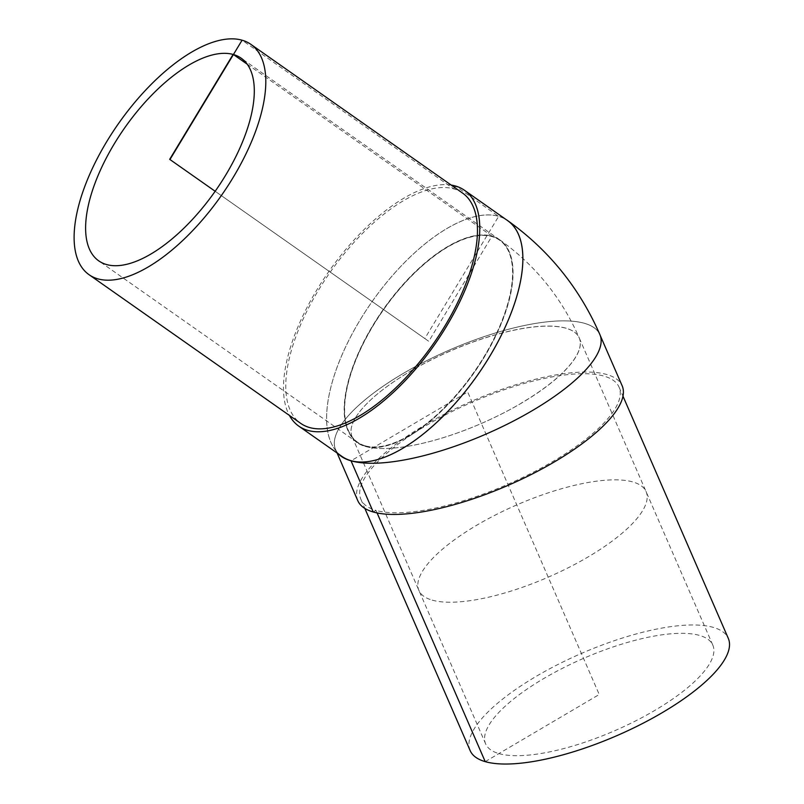 <?xml version="1.0" encoding="UTF-8"?>
<svg xmlns="http://www.w3.org/2000/svg" width="804" height="804" viewBox="0 0 804 804"><rect width="100%" height="100%" fill="white"/><g stroke="black" fill="none" stroke-linecap="round" stroke-linejoin="round"><path stroke-width="0.6" stroke-dasharray="4.02 3.01" d="M365.428 445.969A123.484 55.074 125.1 0 1 357.73 442.321A123.484 55.074 125.1 0 1 383.639 309.62A123.484 55.074 125.1 0 1 499.686 240.235A123.484 55.074 125.1 0 1 479.063 365.116A123.484 55.074 125.1 0 1 365.428 445.969M365.227 445.818A123.484 55.074 -54.9 0 0 478.862 364.976A123.484 55.074 -54.9 0 0 499.485 240.094A123.484 55.074 -54.9 0 0 383.438 309.48A123.484 55.074 -54.9 0 0 357.529 442.18A123.484 55.074 -54.9 0 0 365.227 445.818M365.036 446.14A123.856 55.245 -54.9 0 0 479.013 365.046A123.856 55.245 -54.9 0 0 499.696 239.783A123.856 55.245 -54.9 0 0 383.307 309.379A123.856 55.245 -54.9 0 0 357.318 442.481A123.856 55.245 -54.9 0 0 365.036 446.14M492.179 236.275A123.856 55.245 125.1 0 1 499.897 239.924A123.856 55.245 125.1 0 1 479.224 365.197A123.856 55.245 125.1 0 1 365.237 446.28A123.856 55.245 125.1 0 1 357.519 442.632A123.856 55.245 125.1 0 1 378.202 317.359A123.856 55.245 125.1 0 1 492.179 236.275M498.902 753.579A123.856 39.396 -23.5 0 0 635.451 720.987A123.856 39.396 -23.5 0 0 712.816 645.12A123.856 39.396 -23.5 0 0 699.55 635.431A123.856 39.396 -23.5 0 0 563.001 668.024A123.856 39.396 -23.5 0 0 485.646 743.891A123.856 39.396 -23.5 0 0 498.902 753.579M341.931 456.401A144.087 64.26 125.1 0 1 360.142 319.942A144.087 64.26 125.1 0 1 507.565 220.587M451.195 185.071A144.127 64.28 -54.9 0 0 317.007 289.651A144.127 64.28 -54.9 0 0 289.4 415.417M462.511 193.03A140.74 62.772 -54.9 0 0 453.747 188.88A140.74 62.772 -54.9 0 0 324.223 281.018A140.74 62.772 -54.9 0 0 300.716 423.366M599.895 334.595A144.127 45.838 -23.5 0 0 584.468 323.319A144.127 45.838 -23.5 0 0 425.567 361.247A144.127 45.838 -23.5 0 0 335.549 449.526A144.127 45.838 -23.5 0 0 338.635 454.089A144.127 45.838 -23.5 0 1 492.219 333.992A144.127 45.838 -23.5 0 1 575.925 379.538A144.127 45.838 -23.5 0 1 350.976 460.803A144.087 45.828 156.5 0 1 335.58 449.506A144.087 45.828 156.5 0 1 449.446 350.031A144.087 45.828 156.5 0 1 599.854 334.595A144.087 45.828 156.5 0 1 509.877 422.864A144.087 45.828 156.5 0 1 351.006 460.792M340.725 455.556A144.127 64.28 125.1 0 1 366.845 309.299A144.127 64.28 125.1 0 1 498.591 216.296A144.127 64.28 125.1 0 1 506.369 219.743M357.8 500.701A144.127 45.838 156.5 0 1 471.697 401.206A144.127 45.838 156.5 0 1 622.145 385.769M373.237 511.987L375.97 510.379A140.74 44.763 156.5 0 1 360.906 499.364A140.74 44.763 156.5 0 1 472.129 402.191A140.74 44.763 156.5 0 1 619.05 387.126A140.74 44.763 156.5 0 1 531.142 473.335A140.74 44.763 156.5 0 1 375.97 510.379L377.076 512.932M470.159 750.624A140.74 44.763 156.5 0 1 581.382 653.451A140.74 44.763 156.5 0 1 728.303 638.386M485.224 761.639L599.231 694.505L467.687 391.98L351.026 460.823M247.2 64.189L491.978 236.125L428.783 341.328L215.16 191.272L424.803 338.534L498.641 216.376L455.476 186.015M454.602 187.463L453.747 188.88L242.084 40.2M432.18 600.126A123.856 39.396 -23.5 0 0 630.748 525.313A123.856 39.396 -23.5 0 0 534.58 497.696A123.856 39.396 -23.5 0 0 432.18 600.126M712.816 645.12L579.212 337.871A123.856 39.396 156.5 0 0 565.956 328.173A123.856 39.396 156.5 0 0 410.11 371.317L410.151 371.398A123.856 39.396 -23.5 0 0 352.092 436.723A123.856 39.396 -23.5 0 0 365.348 446.421A123.856 39.396 -23.5 0 0 563.916 371.609A123.856 39.396 -23.5 0 0 467.747 343.991A123.856 39.396 -23.5 0 0 365.348 446.421A123.856 39.396 -23.5 0 0 521.193 403.276L521.153 403.196A123.856 39.396 156.5 0 0 579.212 337.871A123.856 39.396 156.5 0 1 579.212 337.871C561.614 297.731 535.183 265.089 499.897 239.924M499.696 239.783L241.15 58.169M357.318 442.481L98.761 260.878M485.646 743.891L352.092 436.723C352.524 438.13 354.333 440.089 357.519 442.632M341.891 456.421C338.182 453.466 336.072 451.175 335.549 449.526M335.58 449.506L337.107 453.024M599.854 334.595L600.266 335.559M360.906 499.364L364.845 508.409M619.05 387.126L622.979 396.171"/><path stroke-width="1.21" d="M106.48 264.526A123.856 55.245 125.1 0 1 98.761 260.878A123.856 55.245 125.1 0 1 124.751 127.776A123.856 55.245 125.1 0 1 241.15 58.169A123.856 55.245 125.1 0 1 220.467 183.443A123.856 55.245 125.1 0 1 106.48 264.526M464.471 190.277L507.565 220.587A144.087 64.26 125.1 0 1 483.475 366.322A144.087 64.26 125.1 0 1 350.896 460.642A144.087 64.26 125.1 0 1 341.931 456.401L298.797 426.15A144.127 64.28 -54.9 0 0 434.22 345.147A144.127 64.28 -54.9 0 0 464.471 190.277A144.127 64.28 -54.9 0 0 455.476 186.015A144.127 64.28 -54.9 0 0 451.195 185.071M289.4 415.417A144.127 64.28 -54.9 0 0 298.797 426.15M89.053 274.697L300.716 423.366A140.74 62.772 -54.9 0 0 432.984 344.283A140.74 62.772 -54.9 0 0 462.511 193.03L250.858 44.351A140.74 62.772 -54.9 0 0 242.084 40.2A140.74 62.772 -54.9 0 0 112.56 132.348A140.74 62.772 -54.9 0 0 89.053 274.697A140.74 62.772 -54.9 0 0 221.321 195.603A140.74 62.772 -54.9 0 0 250.858 44.351M350.976 460.803A144.127 45.838 -23.5 0 1 338.635 454.089A144.127 45.838 -23.5 0 0 350.976 460.803A144.127 45.838 -23.5 0 0 509.877 422.874A144.127 45.838 -23.5 0 0 599.895 334.595C579.423 287.862 548.65 249.843 507.575 220.547A144.127 64.28 125.1 0 1 483.505 366.312A144.127 64.28 125.1 0 1 350.876 460.672A144.127 64.28 125.1 0 1 341.891 456.421A144.127 64.28 125.1 0 1 340.725 455.556M506.369 219.743A144.127 64.28 125.1 0 1 507.575 220.547M600.266 335.559L622.145 385.769A144.127 45.838 156.5 0 1 532.147 474.048A144.127 45.838 156.5 0 1 373.237 511.987A144.127 45.838 156.5 0 1 357.8 500.701L337.107 453.024M622.979 396.171L728.303 638.386A140.74 44.763 156.5 0 1 640.396 724.595A140.74 44.763 156.5 0 1 485.224 761.639A140.74 44.763 156.5 0 1 470.159 750.624L364.845 508.409M351.026 460.823L373.237 511.987M377.076 512.932L485.224 761.639M455.476 186.015L454.602 187.463M242.084 40.2L169.956 159.524L215.16 191.272L169.684 159.333L233.15 54.33L247.2 64.189"/></g></svg>
